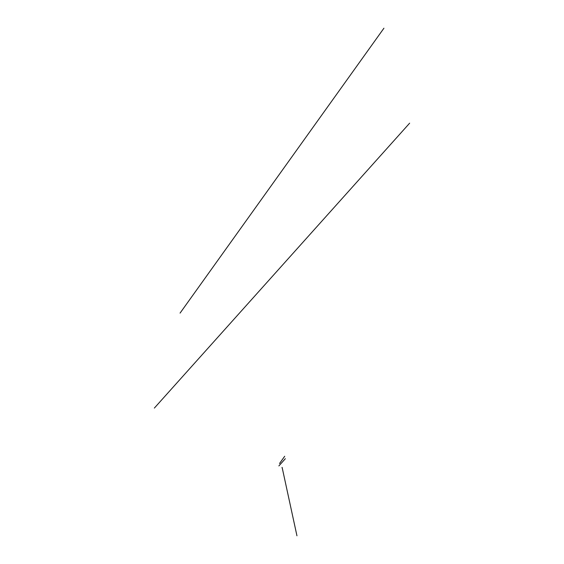 <?xml version="1.0" encoding="UTF-8"?>
<svg xmlns="http://www.w3.org/2000/svg" width="564" height="564" viewBox="0 0 564 564"><rect width="100%" height="100%" fill="white"/><g stroke="black" fill="none" stroke-linecap="round" stroke-linejoin="round"><path stroke-width="0.85" d="M296.953 535.8L282.113 467.38M282.035 467.394L282.486 469.156M154.36 408.075L409.64 123.171M180.064 313.105L383.936 28.2M278.87 465.92L285.349 458.687M279.518 463.509L284.7 456.276"/></g></svg>
